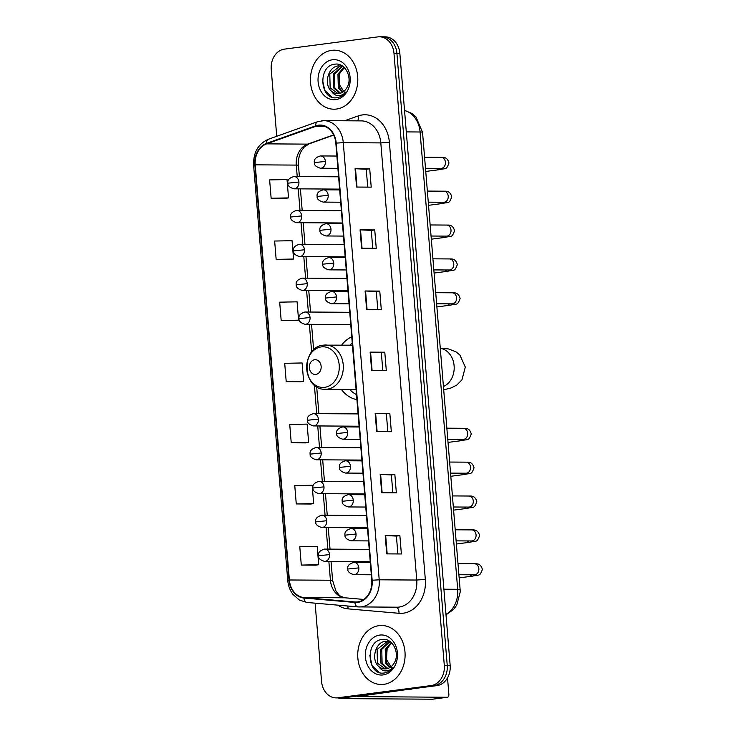 <?xml version="1.0" encoding="UTF-8"?>
<svg xmlns="http://www.w3.org/2000/svg" width="736" height="736" viewBox="0 0 736 736"><rect width="100%" height="100%" fill="white"/><g stroke="black" fill="none" stroke-linecap="round" stroke-linejoin="round"><path stroke-width="1.1" d="M351.753 336.784A32.586 26.156 -89.6 0 0 341.642 345.11M341.357 389.372A32.586 26.156 -89.6 0 0 356.914 399.62M315.118 603.17L321.549 681.38A18.446 14.803 -89.6 0 0 336.159 697.894L342.028 697.93A18.446 14.803 -89.6 0 0 343.648 697.829L436.936 685.612A18.446 14.803 -89.6 0 0 450.156 665.335L399.841 53.351A18.446 14.803 -89.6 0 0 385.232 36.837L382.297 36.818A18.446 14.803 -89.6 0 1 396.916 53.332A18.446 14.803 -89.6 0 0 382.297 36.818L379.371 36.8A18.446 14.803 -89.6 0 0 377.743 36.901L284.455 49.128A18.446 14.803 -89.6 0 0 271.234 69.396L276.736 136.289M336.159 697.894A18.446 14.803 -89.6 0 0 337.787 697.792L431.075 685.575A18.446 14.803 -89.6 0 0 444.296 665.298L447.23 665.316L396.916 53.332L447.23 665.316A18.446 14.803 -89.6 0 1 434.001 685.593A18.446 14.803 -89.6 0 0 447.23 665.316L450.156 665.335M337.787 697.792L434.001 685.593L340.722 697.811A18.446 14.803 -89.6 0 1 339.094 697.912A18.446 14.803 -89.6 0 0 340.722 697.811L343.648 697.829M331.706 50.352A29.504 23.69 -89.6 0 0 310.454 81.162A29.504 23.69 -89.6 0 0 333.923 109.204A29.504 23.69 -89.6 0 0 336.527 109.038A29.504 23.69 -89.6 0 0 357.779 78.228A29.504 23.69 -89.6 0 0 334.3 50.186A29.504 23.69 -89.6 0 0 331.706 50.352A29.504 23.69 -89.6 0 0 310.454 81.162A29.504 23.69 -89.6 0 0 333.923 109.204A29.504 23.69 -89.6 0 0 336.527 109.038A29.504 23.69 -89.6 0 0 357.779 78.228A29.504 23.69 -89.6 0 0 334.3 50.186A29.504 23.69 -89.6 0 0 331.706 50.352M379.003 625.655A29.504 23.69 -89.6 0 0 357.751 656.475A29.504 23.69 -89.6 0 0 381.23 684.508A29.504 23.69 -89.6 0 0 383.824 684.342A29.504 23.69 -89.6 0 0 405.076 653.531A29.504 23.69 -89.6 0 0 381.607 625.49A29.504 23.69 -89.6 0 0 379.003 625.655A29.504 23.69 -89.6 0 0 357.751 656.475A29.504 23.69 -89.6 0 0 381.23 684.508A29.504 23.69 -89.6 0 0 383.824 684.342A29.504 23.69 -89.6 0 0 405.076 653.531A29.504 23.69 -89.6 0 0 381.607 625.49A29.504 23.69 -89.6 0 0 379.003 625.655M318.513 125.654A19.67 15.796 90.4 0 1 320.243 125.543A19.67 15.796 90.4 0 1 335.828 143.152L371.772 580.29A19.67 15.796 90.4 0 1 355.93 602.02A19.67 15.796 90.4 0 1 354.918 601.974L303.931 597.54A19.67 15.796 90.4 0 1 289.368 579.977L255.236 164.827A19.67 15.796 90.4 0 1 266.634 143.86L315.808 126.307A19.67 15.796 90.4 0 1 318.513 125.654M318.467 125.166A20.166 16.192 -89.6 0 0 315.698 125.828L266.524 143.391A20.166 16.192 -89.6 0 0 254.84 164.882L288.972 580.023A20.166 16.192 -89.6 0 0 303.904 598.028L354.881 602.462A20.166 16.192 -89.6 0 0 372.158 580.235L336.223 143.106A20.166 16.192 -89.6 0 0 318.467 125.166M386.722 553.877L401.378 553.969L399.869 535.624L385.213 535.532L386.722 553.877M397.882 553.95L396.41 536.075L385.213 535.532M396.419 536.084L399.869 535.624M381.69 492.743L396.354 492.835L394.846 474.49L380.181 474.398L381.69 492.743M392.858 492.807L391.386 474.932L380.181 474.398M391.386 474.941L394.846 474.49M376.666 431.6L391.331 431.692L389.822 413.356L375.158 413.264L376.666 431.6M387.826 431.673L386.363 413.798L375.158 413.264M386.363 413.807L389.822 413.356M356.564 187.054L371.22 187.146L369.711 168.802L355.056 168.71L356.564 187.054M367.724 187.119L366.252 169.243L355.056 168.71M366.252 169.252L369.711 168.802M361.588 248.188L376.252 248.28L374.744 229.936L360.079 229.844L361.588 248.188M372.747 248.262L371.284 230.386L360.079 229.844M371.284 230.396L374.744 229.936M366.611 309.322L381.276 309.414L379.767 291.079L365.102 290.987L366.611 309.322M377.78 309.396L376.308 291.52L365.102 290.987M376.308 291.53L379.767 291.079M371.643 370.466L386.299 370.558L384.79 352.213L370.134 352.121L371.643 370.466M382.803 370.53L381.331 352.654L370.134 352.121M381.331 352.673L384.79 352.213M444.296 665.298L393.981 53.314A18.446 14.803 -89.6 0 0 379.371 36.8M310.923 504.022L296.268 503.93L313.665 503.59L312.156 485.245L294.759 485.594L296.268 503.93M315.946 565.165L301.291 565.073L318.688 564.724L317.188 546.379L299.782 546.728L301.291 565.073M281.18 320.519L298.586 320.169L297.077 301.834L279.68 302.174L281.18 320.519L295.844 320.592M276.156 259.385L293.563 259.035L292.054 240.69L274.648 241.04L276.156 259.385L290.821 259.449M271.133 198.242L288.53 197.901L287.022 179.556L269.624 179.906L271.133 198.242L285.789 198.315M305.9 442.888L291.235 442.796L308.642 442.446L307.133 424.111L289.726 424.451L291.235 442.796M286.212 381.653L303.609 381.312L302.1 362.968L284.703 363.317L286.212 381.653L300.868 381.726M303.609 381.312L300.73 381.754M298.586 320.169L295.697 320.611M293.563 259.035L290.674 259.477M288.53 197.901L285.642 198.334M308.642 442.446L305.753 442.888M313.665 503.59L310.776 504.022M318.688 564.724L315.808 565.165M344.954 93.178L339.149 84.272L339.912 72.478M342.295 92.405L338.302 87.943L337.944 74.134L343.924 67.224M342.902 92.046L339.471 87.952L339.103 74.143L344.374 67.657M339.866 93.362L333.647 87.915L333.288 74.106L342.084 66.12M340.474 93.187L334.816 87.924L334.448 74.115L342.663 66.277M331.522 91.246A13.892 11.15 -89.6 0 0 337.695 93.61A13.892 11.15 -89.6 0 0 338.919 93.536A13.892 11.15 -89.6 0 0 346.904 87.676C352.976 78.255 345.386 62.698 335.432 64.115C317.648 64.796 319.571 99.443 335.91 97.805L336.738 97.722C340.382 97.198 343.454 95.266 345.957 91.945C343.602 94.585 340.897 95.8 337.852 95.588C335.248 95.33 333.132 93.877 331.522 91.246C323.536 84.953 327.796 66.498 338.45 65.909L342.829 66.332M338.063 93.61L330.16 87.897L329.792 74.088L340.336 65.854M332.479 59.763A20.038 16.091 -89.6 0 0 318.108 81.788A20.038 16.091 -89.6 0 0 335.754 99.627A20.038 16.091 -89.6 0 0 350.124 77.602A20.038 16.091 -89.6 0 0 332.479 59.763M331.632 96.959L324.788 90.362L322.488 79.976M315.854 374.412A7.378 5.925 -89.6 0 0 321.135 366.307A7.378 5.925 -89.6 0 0 314.649 359.738A7.378 5.925 -89.6 0 0 309.359 367.853A7.378 5.925 -89.6 0 0 315.854 374.412M352.259 343.004A29.201 23.442 -89.6 0 0 349.94 345.166M349.664 389.427A29.201 23.442 -89.6 0 0 356.5 394.597M338.716 697.912A24.592 1.61 175.3 0 0 338.615 698.078A24.592 1.61 175.3 0 0 343.482 698.63L432.547 699.2L447.276 697.268L356.997 696.56L408.793 689.301M447.276 697.268A3.073 1.822 82.5 0 0 447.424 697.259A3.073 1.822 82.5 0 0 448.859 694.223L447.516 677.874M412.224 688.85L411.222 689.209A3.073 2.466 90.4 0 1 410.798 689.31M392.251 668.481L386.446 659.585L387.21 647.781M389.592 667.718L385.6 663.256L385.241 649.437L391.221 642.528M390.2 667.35L386.768 663.256L386.409 649.446L391.672 642.96M387.173 668.665L380.944 663.219L380.586 649.41L389.381 641.424M387.771 668.5L382.113 663.228L381.754 649.419L389.96 641.58M378.819 666.549A13.892 11.15 -89.6 0 0 384.992 668.914A13.892 11.15 -89.6 0 0 386.216 668.84A13.892 11.15 -89.6 0 0 394.211 662.98C400.274 653.559 392.693 638.002 382.729 639.418C364.946 640.108 366.868 674.746 383.208 673.109L384.045 673.026C387.679 672.502 390.752 670.57 393.254 667.248C390.899 669.898 388.194 671.112 385.149 670.892C382.545 670.634 380.438 669.18 378.819 666.549C370.843 660.256 375.093 641.801 385.747 641.222L390.126 641.636M385.36 668.914L377.458 663.2L377.099 649.391L387.633 641.166M379.776 635.067A20.038 16.091 -89.6 0 0 365.406 657.101A20.038 16.091 -89.6 0 0 383.051 674.93A20.038 16.091 -89.6 0 0 397.422 652.906A20.038 16.091 -89.6 0 0 379.776 635.067M378.93 672.272L372.085 665.666L369.794 655.279M445.97 614.367A24.592 19.743 -89.6 0 0 457.691 589.297L420.09 131.992A24.592 19.743 -89.6 0 0 404.542 110.492M406.3 131.9L420.09 131.992A12.291 0.8 -4.7 0 1 422.528 132.268L460.12 589.582A12.291 0.8 -4.7 0 0 457.691 589.297L443.9 589.214M399.841 53.351L393.981 53.314M436.936 685.612L431.075 685.575M344.577 120.778L358.101 115.957A30.737 24.674 90.4 0 1 389.381 142.287L425.325 579.416L416.751 580.042L380.806 142.904A24.592 19.743 -89.6 0 0 361.33 120.888L323.794 120.649A24.592 19.743 90.4 0 1 343.28 142.664L336.223 143.106M425.325 579.416A30.737 24.674 90.4 0 1 403.291 613.198A30.737 24.674 90.4 0 1 398.986 613.3L347.999 608.865A30.737 24.674 90.4 0 1 337.852 605.148M399.124 607.062A24.592 19.743 -89.6 0 0 416.751 580.042L379.215 579.802A24.592 19.743 90.4 0 1 359.416 606.961A24.592 19.743 90.4 0 1 358.147 606.906A6.146 3.662 95 0 1 357.972 606.896L396.952 607.2A24.592 19.743 -89.6 0 0 399.124 607.062M321.623 120.787A24.592 19.743 90.4 0 1 323.794 120.649L317.529 121.716A6.146 3.514 70.4 0 0 315.698 125.828M317.529 121.716L268.355 139.279C258.161 143.879 253.248 152.527 253.607 165.232L254.84 164.882M288.972 580.023L287.739 580.373C288.208 585.69 289.947 590.364 292.956 594.384L299.405 600.079L306.986 602.462A6.146 3.662 95 0 0 307.16 602.471M303.904 598.028A6.146 3.662 95 0 0 306.986 602.462L357.972 606.896A6.146 3.662 95 0 1 354.881 602.462M268.355 139.279A6.146 3.514 70.4 0 0 266.524 143.391M372.158 580.235L379.215 579.802L343.28 142.664L380.806 142.904L389.381 142.287M358.101 115.957A6.146 3.514 -109.6 0 1 357.586 120.86M347.751 606.004A6.146 3.662 -85 0 1 347.999 608.865M396.152 607.191A6.146 3.662 -85 0 1 398.986 613.3M289.368 579.977L330.418 580.235A19.67 15.796 -89.6 0 0 344.982 597.798L363.842 599.444L345.294 597.816A11.068 6.587 -85 0 1 345.607 597.853M303.931 597.54L344.982 597.798A11.068 6.587 -85 0 1 345.294 597.816C341.541 596.822 339.443 595.829 338.992 594.844L336.021 591.238L332.608 580.483A11.068 0.727 -4.7 0 0 330.418 580.235L328.863 561.421M354.918 601.974L356.951 601.984M315.808 126.307L324.668 126.362M266.634 143.86L307.685 144.127A19.67 15.796 -89.6 0 0 296.286 165.094L297.224 176.548M333.583 134.881L307.685 144.127A11.068 6.33 -109.6 0 0 308.982 143.906L304.17 147.154L301.484 150.797C299.12 155.002 298.117 159.85 298.476 165.342L299.396 176.566M255.236 164.827L296.286 165.094A11.068 0.727 -4.7 0 1 298.476 165.342M298.236 188.848L300.012 210.422M301.024 222.723L302.79 244.288M303.802 256.588L305.578 278.162M306.59 290.462L308.366 312.027M309.378 324.328L311.659 352.075M314.373 385.075L316.719 413.641M317.731 425.942L319.498 447.506M320.51 459.816L322.285 481.381M323.297 493.681L325.073 515.255M326.085 527.556L327.86 549.12M372.085 370.466L370.585 352.13M367.062 309.332L365.553 290.996M362.038 248.188L360.53 229.862M357.006 187.054L355.506 168.719M377.117 431.6L375.608 413.273M382.14 492.743L380.632 474.407M387.173 553.877L385.664 535.541M440.284 348.321A19.67 15.796 90.4 0 1 454.112 365.801A19.67 15.796 90.4 0 1 443.422 386.492M324.631 387.348A20.332 16.321 -89.6 0 0 339.204 365.001A20.332 16.321 -89.6 0 0 321.31 346.904A20.332 16.321 -89.6 0 0 306.737 369.251A20.332 16.321 -89.6 0 0 324.631 387.348M356.077 389.473L325.422 389.27A22.135 17.765 -89.6 0 0 327.373 389.151A22.135 17.765 -89.6 0 0 343.307 366.04A22.135 17.765 -89.6 0 0 325.708 345.009A22.135 17.765 -89.6 0 0 323.757 345.129M337.898 168.342L320.464 168.231A6.146 4.931 -89.6 0 0 320.997 168.204A6.146 4.931 -89.6 0 0 325.404 161.442A6.146 4.931 -89.6 0 0 320.537 155.94A6.146 4.931 -89.6 0 0 319.994 155.977M325.404 161.442L314.373 162.592C313.757 159.454 315.808 157.237 320.537 155.94L336.886 156.041M441.692 168.323L440.974 168.388A5.529 4.444 -89.6 0 0 441.462 168.36A5.529 4.444 -89.6 0 0 445.455 162.619A5.529 4.444 -89.6 0 0 441.048 157.32C442.538 157.495 447.249 156.216 448.978 163.033C446.145 170.467 446.218 167.928 439.245 169.676A5.529 3.275 -97.5 0 1 436.724 168.36M340.685 202.216L323.242 202.106A6.146 4.931 -89.6 0 0 323.785 202.069A6.146 4.931 -89.6 0 0 328.192 195.316A6.146 4.931 -89.6 0 0 323.325 189.805A6.146 4.931 -89.6 0 0 322.782 189.842M328.192 195.316L317.152 196.457C316.544 193.329 318.596 191.112 323.325 189.805L339.673 189.916M444.48 202.188L443.762 202.253A5.529 4.444 -89.6 0 0 444.25 202.225A5.529 4.444 -89.6 0 0 448.233 196.494A5.529 4.444 -89.6 0 0 443.836 191.194C445.317 191.36 450.036 190.09 451.766 196.898C448.923 204.341 448.997 201.802 442.023 203.541A5.529 3.275 -97.5 0 1 439.512 202.234M343.473 236.081L326.03 235.971A6.146 4.931 -89.6 0 0 326.572 235.943A6.146 4.931 -89.6 0 0 330.979 229.181A6.146 4.931 -89.6 0 0 326.103 223.68A6.146 4.931 -89.6 0 0 325.57 223.716M330.979 229.181L319.939 230.331C319.323 227.194 321.384 224.977 326.103 223.68L342.461 223.781M447.267 236.063L446.55 236.127A5.529 4.444 -89.6 0 0 447.037 236.1A5.529 4.444 -89.6 0 0 451.021 230.359A5.529 4.444 -89.6 0 0 446.614 225.06C448.104 225.234 452.824 223.965 454.544 230.773C451.711 238.206 451.784 235.667 444.811 237.415A5.529 3.275 -97.5 0 1 442.299 236.1M346.251 269.956L328.817 269.845A6.146 4.931 -89.6 0 0 329.351 269.808A6.146 4.931 -89.6 0 0 333.758 263.056A6.146 4.931 -89.6 0 0 328.891 257.554A6.146 4.931 -89.6 0 0 328.348 257.582M333.758 263.056L322.727 264.196C322.11 261.068 324.162 258.851 328.891 257.554L345.248 257.655M450.046 269.928L449.328 270.002A5.529 4.444 -89.6 0 0 449.816 269.965A5.529 4.444 -89.6 0 0 453.808 264.233A5.529 4.444 -89.6 0 0 449.402 258.934C450.892 259.1 455.602 257.83 457.332 264.638C454.498 272.081 454.572 269.542 447.598 271.28A5.529 3.275 -97.5 0 1 445.078 269.974M349.039 303.83L331.596 303.71A6.146 4.931 -89.6 0 0 332.138 303.683A6.146 4.931 -89.6 0 0 336.545 296.921A6.146 4.931 -89.6 0 0 331.678 291.419A6.146 4.931 -89.6 0 0 331.136 291.456M336.545 296.921L325.514 298.071C324.898 294.934 326.95 292.716 331.678 291.419L348.027 291.52M452.833 303.802L452.116 303.867A5.529 4.444 -89.6 0 0 452.603 303.839A5.529 4.444 -89.6 0 0 456.587 298.098A5.529 4.444 -89.6 0 0 452.189 292.799C453.67 292.974 458.39 291.704 460.12 298.512C457.277 305.955 457.35 303.407 450.377 305.155A5.529 3.275 -97.5 0 1 447.865 303.839M360.18 439.309L342.737 439.199A6.146 4.931 -89.6 0 0 343.28 439.162A6.146 4.931 -89.6 0 0 347.686 432.409A6.146 4.931 -89.6 0 0 342.81 426.898A6.146 4.931 -89.6 0 0 342.277 426.935M347.686 432.409L336.646 433.55C336.03 430.422 338.091 428.205 342.81 426.898L359.168 427.009M463.974 439.282L463.257 439.346A5.529 4.444 -89.6 0 0 463.744 439.318A5.529 4.444 -89.6 0 0 467.728 433.587A5.529 4.444 -89.6 0 0 463.321 428.288C464.812 428.453 469.531 427.184 471.252 433.992C468.418 441.434 468.492 438.886 461.518 440.634A5.529 3.275 -97.5 0 1 459.006 439.318M362.968 473.174L345.524 473.064A6.146 4.931 -89.6 0 0 346.067 473.036A6.146 4.931 -89.6 0 0 350.474 466.274A6.146 4.931 -89.6 0 0 345.598 460.773A6.146 4.931 -89.6 0 0 345.055 460.8M350.474 466.274L339.434 467.424C338.818 464.287 340.878 462.07 345.598 460.773L361.956 460.874M466.753 473.147L466.035 473.22A5.529 4.444 -89.6 0 0 466.523 473.193A5.529 4.444 -89.6 0 0 470.516 467.452A5.529 4.444 -89.6 0 0 466.109 462.153C467.599 462.328 472.31 461.049 474.039 467.866C471.206 475.3 471.279 472.76 464.306 474.508A5.529 3.275 -97.5 0 1 461.785 473.193M365.746 507.049L348.303 506.938A6.146 4.931 -89.6 0 0 348.846 506.902A6.146 4.931 -89.6 0 0 353.252 500.149A6.146 4.931 -89.6 0 0 348.386 494.638A6.146 4.931 -89.6 0 0 347.843 494.675M353.252 500.149L342.222 501.29C341.605 498.162 343.657 495.944 348.386 494.638L364.734 494.748M469.54 507.021L468.823 507.086A5.529 4.444 -89.6 0 0 469.31 507.058A5.529 4.444 -89.6 0 0 473.294 501.326A5.529 4.444 -89.6 0 0 468.896 496.027C470.378 496.193 475.097 494.923 476.827 501.731C473.984 509.174 474.058 506.635 467.084 508.374A5.529 3.275 -97.5 0 1 464.572 507.058M368.534 540.914L351.09 540.804A6.146 4.931 -89.6 0 0 351.633 540.776A6.146 4.931 -89.6 0 0 356.04 534.014A6.146 4.931 -89.6 0 0 351.173 528.512A6.146 4.931 -89.6 0 0 350.63 528.549M356.04 534.014L345 535.164C344.384 532.027 346.444 529.81 351.173 528.512L367.522 528.614M472.328 540.896L471.61 540.96A5.529 4.444 -89.6 0 0 472.098 540.932A5.529 4.444 -89.6 0 0 476.082 535.192A5.529 4.444 -89.6 0 0 471.675 529.892C473.165 530.067 477.885 528.788 479.605 535.606C476.772 543.039 476.845 540.5 469.872 542.248A5.529 3.275 -97.5 0 1 467.36 540.932M371.321 574.788L353.878 574.678A6.146 4.931 -89.6 0 0 354.421 574.641A6.146 4.931 -89.6 0 0 358.828 567.888A6.146 4.931 -89.6 0 0 353.952 562.378A6.146 4.931 -89.6 0 0 353.409 562.414M358.828 567.888L347.788 569.029C347.171 565.901 349.232 563.684 353.952 562.378L370.309 562.488M475.106 574.761L474.389 574.825A5.529 4.444 -89.6 0 0 474.876 574.798A5.529 4.444 -89.6 0 0 478.869 569.066A5.529 4.444 -89.6 0 0 474.462 563.767C475.953 563.932 480.663 562.663 482.393 569.471C479.559 576.914 479.633 574.374 472.659 576.113A5.529 3.275 -97.5 0 1 470.138 574.807M339.609 189.115L293.968 188.821A6.146 4.931 -89.6 0 0 294.51 188.793A6.146 4.931 -89.6 0 0 298.917 182.031A6.146 4.931 -89.6 0 0 294.041 176.53A6.146 4.931 -89.6 0 0 293.498 176.557M298.917 182.031L287.877 183.181C287.261 180.044 289.322 177.827 294.041 176.53L338.597 176.815M342.396 222.98L296.746 222.695A6.146 4.931 -89.6 0 0 297.289 222.658A6.146 4.931 -89.6 0 0 301.696 215.906A6.146 4.931 -89.6 0 0 296.829 210.395A6.146 4.931 -89.6 0 0 296.286 210.432M301.696 215.906L290.665 217.046C290.048 213.918 292.1 211.701 296.829 210.395L341.384 210.68M345.175 256.855L299.534 256.56A6.146 4.931 -89.6 0 0 300.076 256.533A6.146 4.931 -89.6 0 0 304.483 249.771A6.146 4.931 -89.6 0 0 299.607 244.269A6.146 4.931 -89.6 0 0 299.074 244.306M304.483 249.771L293.443 250.921C292.827 247.784 294.888 245.566 299.607 244.269L344.163 244.554M347.962 290.72L302.321 290.435A6.146 4.931 -89.6 0 0 302.864 290.398A6.146 4.931 -89.6 0 0 307.271 283.645A6.146 4.931 -89.6 0 0 302.395 278.134A6.146 4.931 -89.6 0 0 301.852 278.171M307.271 283.645L296.231 284.786C295.614 281.658 297.675 279.441 302.395 278.134L346.95 278.42M350.75 324.594L305.1 324.3A6.146 4.931 -89.6 0 0 305.642 324.272A6.146 4.931 -89.6 0 0 310.049 317.51A6.146 4.931 -89.6 0 0 305.182 312.009A6.146 4.931 -89.6 0 0 304.64 312.046M310.049 317.51L299.018 318.66C298.402 315.523 300.454 313.306 305.182 312.009L349.738 312.294M359.104 426.208L313.453 425.914A6.146 4.931 -89.6 0 0 313.996 425.877A6.146 4.931 -89.6 0 0 318.403 419.124A6.146 4.931 -89.6 0 0 313.536 413.623A6.146 4.931 -89.6 0 0 312.993 413.65M318.403 419.124L307.372 420.274C306.756 417.137 308.807 414.92 313.536 413.623L358.092 413.908M361.882 460.074L316.241 459.788A6.146 4.931 -89.6 0 0 316.784 459.752A6.146 4.931 -89.6 0 0 321.19 452.99A6.146 4.931 -89.6 0 0 316.324 447.488A6.146 4.931 -89.6 0 0 315.781 447.525M321.19 452.99L310.15 454.14C309.543 451.002 311.595 448.785 316.324 447.488L360.87 447.773M364.67 493.948L319.028 493.654A6.146 4.931 -89.6 0 0 319.571 493.626A6.146 4.931 -89.6 0 0 323.978 486.864A6.146 4.931 -89.6 0 0 319.102 481.362A6.146 4.931 -89.6 0 0 318.559 481.39M323.978 486.864L312.938 488.014C312.322 484.877 314.382 482.66 319.102 481.362L363.658 481.648M367.457 527.813L321.807 527.528A6.146 4.931 -89.6 0 0 322.35 527.491A6.146 4.931 -89.6 0 0 326.756 520.738A6.146 4.931 -89.6 0 0 321.89 515.228A6.146 4.931 -89.6 0 0 321.347 515.264M326.756 520.738L315.726 521.879C315.109 518.751 317.161 516.534 321.89 515.228L366.445 515.513M370.236 561.688L324.594 561.393A6.146 4.931 -89.6 0 0 325.137 561.366A6.146 4.931 -89.6 0 0 329.544 554.604A6.146 4.931 -89.6 0 0 324.677 549.102A6.146 4.931 -89.6 0 0 324.134 549.139M329.544 554.604L318.504 555.754C317.897 552.616 319.948 550.399 324.677 549.102L369.233 549.387M358.211 696.707L358.174 696.228M409.556 689.2L411.222 689.209M404.533 110.382L411.82 113.408L415.941 116.904L422.528 132.268M446.007 614.827L453.56 609.463L456.752 605.093L460.212 591.992L460.12 589.582M253.607 165.232L287.739 580.373M300.408 188.867L302.183 210.432M303.195 222.732L304.962 244.306M305.974 256.606L307.749 278.171M308.761 290.472L310.537 312.046M311.549 324.346L313.646 349.913M316.673 386.74L318.89 413.65M319.902 425.96L321.678 447.525M322.681 459.825L324.456 481.39M325.468 493.7L327.244 515.264M328.256 527.565L330.032 549.139M331.034 561.439L332.608 580.483M333.684 135.093L308.982 143.906M440.275 348.211L448.445 348.919L455.943 351.799L459.88 355.01L465.308 367.089L461.95 379.859L456.808 385.075L450.92 388.019L443.698 389.795M352.443 345.184L323.454 345.147C300.38 346.868 302.248 390.42 325.422 389.27M424.571 157.219L441.048 157.32M439.245 169.676L425.748 171.442M425.482 168.286L440.974 168.388M320.464 168.231C316.048 166.897 314.014 165.011 314.373 162.592M427.358 191.084L443.836 191.194M442.023 203.541L428.527 205.316M428.269 202.161L443.762 202.253M323.242 202.106C318.835 200.762 316.802 198.886 317.152 196.457M430.146 224.958L446.614 225.06M444.811 237.415L431.314 239.182M431.057 236.026L446.55 236.127M326.03 235.971C321.614 234.637 319.59 232.76 319.939 230.331M432.924 258.824L449.402 258.934M447.598 271.28L434.102 273.056M433.835 269.9L449.328 270.002M328.817 269.845C324.401 268.511 322.368 266.625 322.727 264.196M435.712 292.698L452.189 292.799M450.377 305.155L436.88 306.921M436.623 303.766L452.116 303.867M331.596 303.71C327.189 302.376 325.156 300.5 325.514 298.071M446.853 428.177L463.321 428.288M461.518 440.634L448.022 442.4M447.764 439.254L463.257 439.346M342.737 439.199C338.321 437.856 336.297 435.979 336.646 433.55M449.641 462.052L466.109 462.153M464.306 474.508L450.809 476.275M450.542 473.119L466.035 473.22M345.524 473.064C341.108 471.73 339.084 469.844 339.434 467.424M452.419 495.917L468.896 496.027M467.084 508.374L453.588 510.14M453.33 506.994L468.823 507.086M348.303 506.938C343.896 505.595 341.863 503.718 342.222 501.29M455.207 529.791L471.675 529.892M469.872 542.248L456.375 544.014M456.118 540.859L471.61 540.96M351.09 540.804C346.674 539.47 344.65 537.584 345 535.164M457.994 563.656L474.462 563.767M472.659 576.113L459.163 577.889M458.905 574.733L474.389 574.825M353.878 574.678C349.462 573.344 347.438 571.458 347.788 569.029M293.968 188.821C289.552 187.487 287.528 185.601 287.877 183.181M296.746 222.695C292.339 221.352 290.306 219.475 290.665 217.046M299.534 256.56C295.118 255.226 293.094 253.35 293.443 250.921M302.321 290.435C297.905 289.101 295.881 287.215 296.231 284.786M305.1 324.3C300.693 322.966 298.66 321.089 299.018 318.66M313.453 425.914C309.046 424.58 307.013 422.694 307.372 420.274M316.241 459.788C311.834 458.445 309.801 456.568 310.15 454.14M319.028 493.654C314.612 492.32 312.588 490.434 312.938 488.014M321.807 527.528C317.4 526.185 315.367 524.308 315.726 521.879M324.594 561.393C320.188 560.059 318.154 558.173 318.504 555.754M447.424 697.259L432.694 699.191"/></g></svg>
